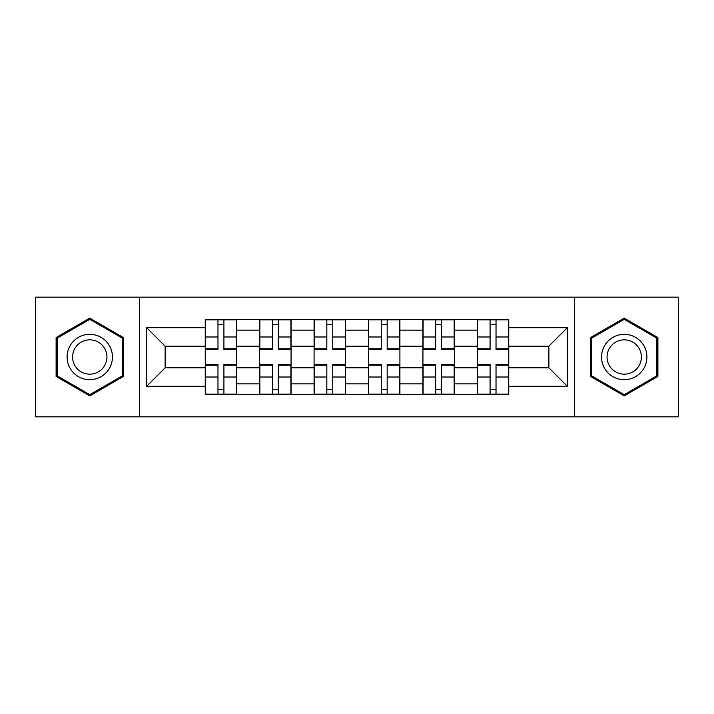 <?xml version="1.0" encoding="UTF-8"?>
<svg xmlns="http://www.w3.org/2000/svg" width="714" height="714" viewBox="0 0 714 714"><rect width="100%" height="100%" fill="white"/><g stroke="black" fill="none" stroke-linecap="round" stroke-linejoin="round"><path stroke-width="1.07" d="M574.342 416.833L678.3 416.833L678.3 297.167L35.7 297.167L35.7 416.833L574.342 416.833L574.342 297.167M259.664 394.503L259.664 330.136L236.646 330.136L236.646 394.503M236.646 330.136L236.646 319.497M259.664 330.136L259.664 319.497M291.062 319.497L291.062 394.503M314.089 394.503L314.089 319.497M345.487 319.497L345.487 394.503M368.513 394.503L368.513 319.497M399.911 319.497L399.911 394.503M422.938 394.503L422.938 319.497M454.336 319.497L454.336 394.503M477.354 394.503L477.354 319.497M477.354 367.817L454.336 367.817M422.938 367.817L399.911 367.817M368.513 367.817L345.487 367.817M314.089 367.817L291.062 367.817M259.664 367.817L236.646 367.817M477.354 346.183L454.336 346.183M422.938 346.183L399.911 346.183M368.513 346.183L345.487 346.183M314.089 346.183L291.062 346.183M259.664 346.183L236.646 346.183M165.13 367.817L205.248 367.817L205.248 346.183L165.13 346.183L165.13 367.817L146.638 386.301L146.638 327.699L205.248 327.699L205.248 346.183M508.752 346.183L508.752 367.817L548.87 367.817L548.87 346.183L508.752 346.183L508.752 319.497L205.248 319.497L205.248 327.699M508.752 327.699L567.362 327.699L567.362 386.301L508.752 386.301L508.752 367.817M205.248 367.817L205.248 394.503L508.752 394.503L508.752 386.301M205.248 386.301L146.638 386.301M139.658 416.833L139.658 297.167M123.442 337.561L89.777 318.123L56.111 337.561L56.111 376.439L89.777 395.877L123.442 376.439L123.442 337.561M657.889 337.561L624.223 318.123L590.558 337.561L590.558 376.439L624.223 395.877L657.889 376.439L657.889 337.561M223.91 389.273L217.975 389.273M217.975 324.727L223.91 324.727M278.335 389.273L272.4 389.273M272.4 324.727L278.335 324.727M332.751 389.273L326.825 389.273M326.825 324.727L332.751 324.727M387.175 389.273L381.249 389.273M381.249 324.727L387.175 324.727M441.6 389.273L435.665 389.273M435.665 324.727L441.6 324.727M496.025 389.273L490.09 389.273M490.09 324.727L496.025 324.727M146.638 327.699L165.13 346.183M548.87 367.817L567.362 386.301M548.87 346.183L567.362 327.699M223.91 349.503L223.91 319.845L236.468 319.845L236.468 349.503L223.91 349.503M217.975 324.379L223.91 324.379M217.975 319.845L205.418 319.845L205.418 349.503L217.975 349.503L217.975 319.845L223.91 319.845M217.975 364.497L217.975 394.155L205.418 394.155L205.418 364.497L217.975 364.497M223.91 389.621L217.975 389.621M223.91 394.155L236.468 394.155L236.468 364.497L223.91 364.497L223.91 394.155L217.975 394.155M278.335 349.503L278.335 319.845L290.893 319.845L290.893 349.503L278.335 349.503M272.4 324.379L278.335 324.379M272.4 319.845L259.842 319.845L259.842 349.503L272.4 349.503L272.4 319.845L278.335 319.845M332.751 349.503L332.751 319.845L345.317 319.845L345.317 349.503L332.751 349.503M326.825 324.379L332.751 324.379M326.825 319.845L314.267 319.845L314.267 349.503L326.825 349.503L326.825 319.845L332.751 319.845M70.133 368.335A22.678 22.678 0 0 0 101.111 376.635A22.678 22.678 0 0 0 109.412 345.665A22.678 22.678 0 0 0 78.433 337.365A22.678 22.678 0 0 0 70.133 368.335M74.908 365.586A17.172 17.172 0 0 0 98.353 371.869A17.172 17.172 0 0 0 104.646 348.414A17.172 17.172 0 0 0 81.191 342.131A17.172 17.172 0 0 0 74.908 365.586M89.777 319.337L122.389 338.168L122.389 375.832L89.777 394.663L57.156 375.832L57.156 338.168L89.777 319.337M604.588 368.335A22.678 22.678 0 0 0 635.567 376.635A22.678 22.678 0 0 0 643.867 345.665A22.678 22.678 0 0 0 612.889 337.365A22.678 22.678 0 0 0 604.588 368.335M609.354 365.586A17.172 17.172 0 0 0 632.809 371.869A17.172 17.172 0 0 0 639.092 348.414A17.172 17.172 0 0 0 615.646 342.131A17.172 17.172 0 0 0 609.354 365.586M624.223 319.337L656.844 338.168L656.844 375.832L624.223 394.663L591.611 375.832L591.611 338.168L624.223 319.337M272.4 364.497L272.4 394.155L259.842 394.155L259.842 364.497L272.4 364.497M278.335 389.621L272.4 389.621M278.335 394.155L290.893 394.155L290.893 364.497L278.335 364.497L278.335 394.155L272.4 394.155M326.825 364.497L326.825 394.155L314.267 394.155L314.267 364.497L326.825 364.497M332.751 389.621L326.825 389.621M332.751 394.155L345.317 394.155L345.317 364.497L332.751 364.497L332.751 394.155L326.825 394.155M387.175 349.503L387.175 319.845L399.733 319.845L399.733 349.503L387.175 349.503M381.249 324.379L387.175 324.379M381.249 319.845L368.683 319.845L368.683 349.503L381.249 349.503L381.249 319.845L387.175 319.845M441.6 349.503L441.6 319.845L454.158 319.845L454.158 349.503L441.6 349.503M435.665 324.379L441.6 324.379M435.665 319.845L423.107 319.845L423.107 349.503L435.665 349.503L435.665 319.845L441.6 319.845M496.025 349.503L496.025 319.845L508.582 319.845L508.582 349.503L496.025 349.503M490.09 324.379L496.025 324.379M490.09 319.845L477.532 319.845L477.532 349.503L490.09 349.503L490.09 319.845L496.025 319.845M381.249 364.497L381.249 394.155L368.683 394.155L368.683 364.497L381.249 364.497M387.175 389.621L381.249 389.621M387.175 394.155L399.733 394.155L399.733 364.497L387.175 364.497L387.175 394.155L381.249 394.155M435.665 364.497L435.665 394.155L423.107 394.155L423.107 364.497L435.665 364.497M441.6 389.621L435.665 389.621M441.6 394.155L454.158 394.155L454.158 364.497L441.6 364.497L441.6 394.155L435.665 394.155M490.09 364.497L490.09 394.155L477.532 394.155L477.532 364.497L490.09 364.497M496.025 389.621L490.09 389.621M496.025 394.155L508.582 394.155L508.582 364.497L496.025 364.497L496.025 394.155L490.09 394.155M422.938 330.136L399.911 330.136M368.513 330.136L345.487 330.136M314.089 330.136L291.062 330.136M477.354 330.136L454.336 330.136M422.938 383.864L399.911 383.864M368.513 383.864L345.487 383.864M314.089 383.864L291.062 383.864M259.664 383.864L236.646 383.864M477.354 383.864L454.336 383.864M223.91 348.762L236.468 348.762M223.91 336.981L236.468 336.981M205.418 348.762L217.975 348.762M205.418 336.981L217.975 336.981M217.975 365.238L205.418 365.238M217.975 377.019L205.418 377.019M236.468 365.238L223.91 365.238M236.468 377.019L223.91 377.019M278.335 348.762L290.893 348.762M278.335 336.981L290.893 336.981M259.842 348.762L272.4 348.762M259.842 336.981L272.4 336.981M332.751 348.762L345.317 348.762M332.751 336.981L345.317 336.981M314.267 348.762L326.825 348.762M314.267 336.981L326.825 336.981M272.4 365.238L259.842 365.238M272.4 377.019L259.842 377.019M290.893 365.238L278.335 365.238M290.893 377.019L278.335 377.019M326.825 365.238L314.267 365.238M326.825 377.019L314.267 377.019M345.317 365.238L332.751 365.238M345.317 377.019L332.751 377.019M387.175 348.762L399.733 348.762M387.175 336.981L399.733 336.981M368.683 348.762L381.249 348.762M368.683 336.981L381.249 336.981M441.6 348.762L454.158 348.762M441.6 336.981L454.158 336.981M423.107 348.762L435.665 348.762M423.107 336.981L435.665 336.981M496.025 348.762L508.582 348.762M496.025 336.981L508.582 336.981M477.532 348.762L490.09 348.762M477.532 336.981L490.09 336.981M381.249 365.238L368.683 365.238M381.249 377.019L368.683 377.019M399.733 365.238L387.175 365.238M399.733 377.019L387.175 377.019M435.665 365.238L423.107 365.238M435.665 377.019L423.107 377.019M454.158 365.238L441.6 365.238M454.158 377.019L441.6 377.019M490.09 365.238L477.532 365.238M490.09 377.019L477.532 377.019M508.582 365.238L496.025 365.238M508.582 377.019L496.025 377.019"/></g></svg>
